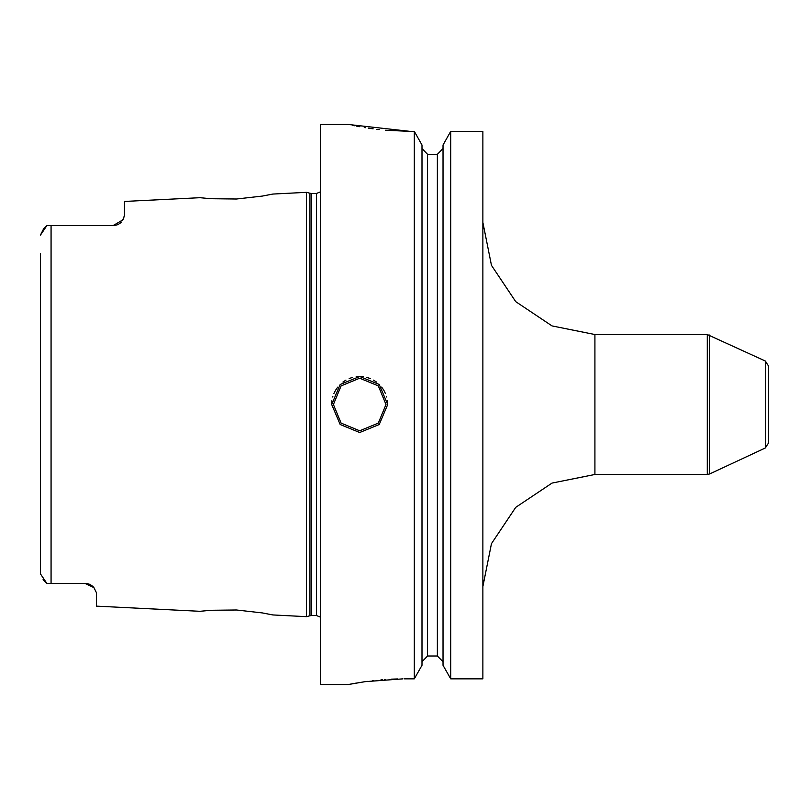 <?xml version="1.0" encoding="UTF-8"?>
<svg xmlns="http://www.w3.org/2000/svg" width="809" height="809" viewBox="0 0 809 809"><rect width="100%" height="100%" fill="white"/><g stroke="black" fill="none" stroke-linecap="round" stroke-linejoin="round"><path stroke-width="1.21" d="M272.876 194.018L262.288 196.122L236.45 199.034L210.775 198.731L200.076 197.659L210.775 198.731L236.45 199.034L262.288 196.122L272.876 194.018L306.49 192.33L306.49 616.67L272.876 614.982L262.298 612.878L236.45 609.966L210.775 610.269L200.076 611.341L210.775 610.269L236.45 609.966L262.288 612.878L272.876 614.982M86.27 583.542L46.871 583.501L44.333 581.165M85.258 583.501L93.955 587.647L96.453 592.825L96.453 606.143L200.076 611.341M93.955 587.647L93.237 586.838M92.347 586.04L91.427 585.352M90.416 584.765L89.425 584.31M88.363 583.936L87.321 583.694M40.48 574.43L40.45 569.839M43.534 580.275L43.029 579.659M46.871 583.501L40.45 573.905L40.45 253.5M40.45 555.5L40.45 266.778M87.372 583.704L88.434 583.956L87.372 583.704M88.99 584.138L89.475 584.331L88.99 584.138M90.497 584.806L91.447 585.372L90.497 584.806M51.088 583.501L51.088 225.499L46.871 225.499L40.45 235.095L43.807 228.401M44.758 227.39L46.871 225.499M51.088 225.499L113.26 225.499L47.549 225.499L113.26 225.499L123.049 219.745L124.465 215.538L122.442 220.705M114.261 225.458L115.293 225.317M120.126 223.142L120.753 222.627M121.33 222.07L120.956 222.445M200.076 197.659L124.465 201.451L124.465 215.538M119.216 223.79L118.276 224.315M117.265 224.76L116.233 225.094M115.212 225.327L114.231 225.458M385.256 130.198L410.102 131.321L348.497 124.465L320.485 124.465L320.485 684.535L348.487 684.535L364.899 681.724L402.943 678.882M397.755 678.963L391.344 679.196M385.59 679.53L384.609 679.6M382.617 679.752L380.958 679.894M373.819 680.591L372.211 680.774M367.357 681.38L365.071 681.694M363.817 681.876L361.896 682.169M358.306 682.745L354.908 683.322M353.088 683.656L348.487 684.535M404.5 678.882L414.319 678.882L414.319 131.321L422.005 144.993L414.319 131.321L410.102 131.321M387.693 404.5L379.219 424.573L359.692 432.502L340.164 424.573L331.69 404.5L340.174 384.427L359.692 376.498L379.219 384.427L387.693 404.5L387.45 400.748L387.693 404.5M482.912 131.321L482.912 678.882L450.694 678.882L450.694 131.321L482.912 131.321L450.694 131.321L443.008 144.993L450.694 131.321M352.835 125.385L354.858 125.789M356.82 126.174L359.813 126.73M364.272 127.509L365.395 127.691M368.186 128.125L373.171 128.833M376.852 129.309L379.229 129.582M443.008 148.573L437.406 154.337L443.008 148.573M427.607 154.337L437.406 154.337L437.406 655.978L443.008 661.711L437.406 655.978L427.607 655.978L422.005 661.711L427.607 655.978L427.607 154.337L422.005 148.573L427.607 154.337M422.005 144.993L422.005 665.281L414.319 678.882M414.43 678.67L422.005 665.281M450.573 678.67L443.008 665.281L443.008 144.993M443.008 665.281L450.694 678.882M331.69 404.5L331.943 400.758L331.69 404.5M332.701 397.027L332.954 396.188L332.701 397.027M333.965 393.447L335.138 391.04L333.965 393.447M335.654 390.14L337.727 387.127L335.654 390.14M342.925 382.07L345.928 380.109L342.925 382.07M349.164 378.551L352.582 377.419L349.164 378.551M356.112 376.731L363.281 376.731L356.112 376.731M386.682 397.017L386.459 396.268L386.682 397.017M385.428 393.447L383.86 390.353L385.428 393.447M383.739 390.14L381.666 387.127L383.739 390.14M376.468 382.07L373.465 380.109L376.468 382.07M370.229 378.551L366.811 377.419L370.229 378.551M765.314 360.986L765.314 448.014L768.55 442.938L768.55 366.062L765.314 360.986L707.258 334.491L707.258 474.509L594.928 474.509L552.062 483.034L515.727 507.314L491.437 543.658L482.912 586.525M306.49 616.67L309.958 615.74L309.958 193.26L306.49 192.33M309.958 615.74L311.404 615.548L311.404 193.452L309.958 193.26M311.404 615.548L316.562 615.548L316.562 193.452L311.404 193.452M359.692 430.823L341.085 423.117L333.369 404.5L341.085 385.883L359.692 378.177L378.309 385.883L386.014 404.5L378.309 423.117L359.692 430.823M482.912 222.475L491.437 265.342L515.727 301.686L552.062 325.966L594.928 334.491L594.928 474.509M765.314 448.014L709.624 473.983L709.624 335.017M316.562 615.548L320.485 617.156M316.562 193.452L320.485 191.844M594.928 334.491L707.258 334.491M709.624 473.983L707.258 474.509"/></g></svg>

